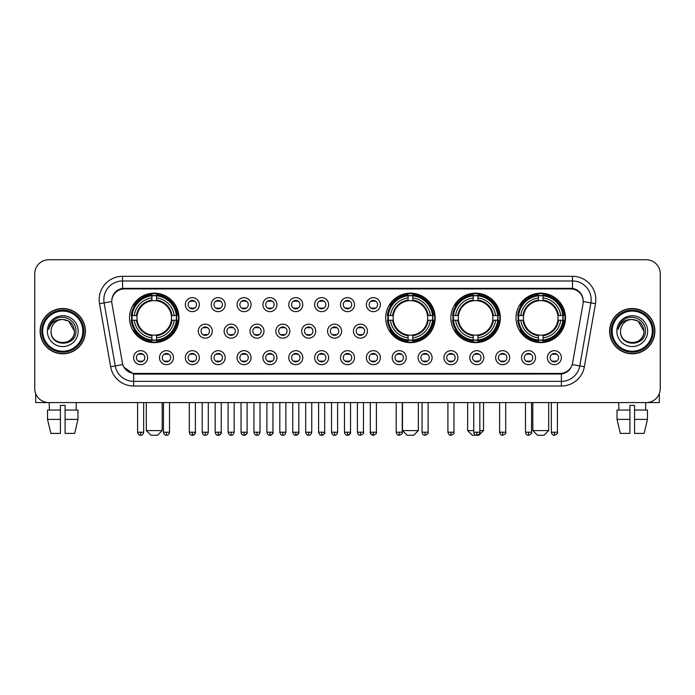 <?xml version="1.0" encoding="UTF-8"?>
<svg xmlns="http://www.w3.org/2000/svg" width="695" height="695" viewBox="0 0 695 695"><rect width="100%" height="100%" fill="white"/><g stroke="black" fill="none" stroke-linecap="round" stroke-linejoin="round"><path stroke-width="1.04" d="M385.682 317.902A24.742 24.742 0 0 0 410.424 342.644A24.742 24.742 0 0 0 435.166 317.902A24.742 24.742 0 0 0 410.424 293.168A24.742 24.742 0 0 0 385.682 317.902M450.847 317.902A24.742 24.742 0 0 0 475.589 342.644A24.742 24.742 0 0 0 500.33 317.902A24.742 24.742 0 0 0 475.589 293.168A24.742 24.742 0 0 0 450.847 317.902M516.011 317.902A24.742 24.742 0 0 0 540.753 342.644A24.742 24.742 0 0 0 565.495 317.902A24.742 24.742 0 0 0 540.753 293.168A24.742 24.742 0 0 0 516.011 317.902M129.505 317.902A24.742 24.742 0 0 0 154.247 342.644A24.742 24.742 0 0 0 178.989 317.902A24.742 24.742 0 0 0 154.247 293.168A24.742 24.742 0 0 0 129.505 317.902M173.481 357.673A7.002 7.002 0 0 1 166.479 364.675A7.002 7.002 0 0 1 159.476 357.673A7.002 7.002 0 0 1 166.479 350.671A7.002 7.002 0 0 1 173.481 357.673M162.274 357.673A4.205 4.205 0 0 0 166.479 361.878A4.205 4.205 0 0 0 170.683 357.673A4.205 4.205 0 0 0 166.479 353.477A4.205 4.205 0 0 0 162.274 357.673M199.343 357.673A7.002 7.002 0 0 1 192.341 364.675A7.002 7.002 0 0 1 185.339 357.673A7.002 7.002 0 0 1 192.341 350.671A7.002 7.002 0 0 1 199.343 357.673M188.137 357.673A4.205 4.205 0 0 0 192.341 361.878A4.205 4.205 0 0 0 196.537 357.673A4.205 4.205 0 0 0 192.341 353.477A4.205 4.205 0 0 0 188.137 357.673M225.197 357.673A7.002 7.002 0 0 1 218.195 364.675A7.002 7.002 0 0 1 211.193 357.673A7.002 7.002 0 0 1 218.195 350.671A7.002 7.002 0 0 1 225.197 357.673M213.999 357.673A4.205 4.205 0 0 0 218.195 361.878A4.205 4.205 0 0 0 222.4 357.673A4.205 4.205 0 0 0 218.195 353.477A4.205 4.205 0 0 0 213.999 357.673M251.06 357.673A7.002 7.002 0 0 1 244.058 364.675A7.002 7.002 0 0 1 237.056 357.673A7.002 7.002 0 0 1 244.058 350.671A7.002 7.002 0 0 1 251.06 357.673M239.862 357.673A4.205 4.205 0 0 0 244.058 361.878A4.205 4.205 0 0 0 248.263 357.673A4.205 4.205 0 0 0 244.058 353.477A4.205 4.205 0 0 0 239.862 357.673M276.923 357.673A7.002 7.002 0 0 1 269.921 364.675A7.002 7.002 0 0 1 262.918 357.673A7.002 7.002 0 0 1 269.921 350.671A7.002 7.002 0 0 1 276.923 357.673M265.716 357.673A4.205 4.205 0 0 0 269.921 361.878A4.205 4.205 0 0 0 274.117 357.673A4.205 4.205 0 0 0 269.921 353.477A4.205 4.205 0 0 0 265.716 357.673M302.785 357.673A7.002 7.002 0 0 1 295.783 364.675A7.002 7.002 0 0 1 288.781 357.673A7.002 7.002 0 0 1 295.783 350.671A7.002 7.002 0 0 1 302.785 357.673M291.579 357.673A4.205 4.205 0 0 0 295.783 361.878A4.205 4.205 0 0 0 299.979 357.673A4.205 4.205 0 0 0 295.783 353.477A4.205 4.205 0 0 0 291.579 357.673M328.639 357.673A7.002 7.002 0 0 1 321.637 364.675A7.002 7.002 0 0 1 314.635 357.673A7.002 7.002 0 0 1 321.637 350.671A7.002 7.002 0 0 1 328.639 357.673M317.441 357.673A4.205 4.205 0 0 0 321.637 361.878A4.205 4.205 0 0 0 325.842 357.673A4.205 4.205 0 0 0 321.637 353.477A4.205 4.205 0 0 0 317.441 357.673M354.502 357.673A7.002 7.002 0 0 1 347.5 364.675A7.002 7.002 0 0 1 340.498 357.673A7.002 7.002 0 0 1 347.5 350.671A7.002 7.002 0 0 1 354.502 357.673M343.295 357.673A4.205 4.205 0 0 0 347.5 361.878A4.205 4.205 0 0 0 351.705 357.673A4.205 4.205 0 0 0 347.5 353.477A4.205 4.205 0 0 0 343.295 357.673M380.365 357.673A7.002 7.002 0 0 1 373.363 364.675A7.002 7.002 0 0 1 366.361 357.673A7.002 7.002 0 0 1 373.363 350.671A7.002 7.002 0 0 1 380.365 357.673M369.158 357.673A4.205 4.205 0 0 0 373.363 361.878A4.205 4.205 0 0 0 377.559 357.673A4.205 4.205 0 0 0 373.363 353.477A4.205 4.205 0 0 0 369.158 357.673M406.219 357.673A7.002 7.002 0 0 1 399.217 364.675A7.002 7.002 0 0 1 392.215 357.673A7.002 7.002 0 0 1 399.217 350.671A7.002 7.002 0 0 1 406.219 357.673M395.021 357.673A4.205 4.205 0 0 0 399.217 361.878A4.205 4.205 0 0 0 403.421 357.673A4.205 4.205 0 0 0 399.217 353.477A4.205 4.205 0 0 0 395.021 357.673M432.082 357.673A7.002 7.002 0 0 1 425.079 364.675A7.002 7.002 0 0 1 418.077 357.673A7.002 7.002 0 0 1 425.079 350.671A7.002 7.002 0 0 1 432.082 357.673M420.883 357.673A4.205 4.205 0 0 0 425.079 361.878A4.205 4.205 0 0 0 429.284 357.673A4.205 4.205 0 0 0 425.079 353.477A4.205 4.205 0 0 0 420.883 357.673M457.944 357.673A7.002 7.002 0 0 1 450.942 364.675A7.002 7.002 0 0 1 443.94 357.673A7.002 7.002 0 0 1 450.942 350.671A7.002 7.002 0 0 1 457.944 357.673M446.737 357.673A4.205 4.205 0 0 0 450.942 361.878A4.205 4.205 0 0 0 455.138 357.673A4.205 4.205 0 0 0 450.942 353.477A4.205 4.205 0 0 0 446.737 357.673M483.807 357.673A7.002 7.002 0 0 1 476.805 364.675A7.002 7.002 0 0 1 469.803 357.673A7.002 7.002 0 0 1 476.805 350.671A7.002 7.002 0 0 1 483.807 357.673M472.6 357.673A4.205 4.205 0 0 0 476.805 361.878A4.205 4.205 0 0 0 481.001 357.673A4.205 4.205 0 0 0 476.805 353.477A4.205 4.205 0 0 0 472.6 357.673M509.661 357.673A7.002 7.002 0 0 1 502.659 364.675A7.002 7.002 0 0 1 495.657 357.673A7.002 7.002 0 0 1 502.659 350.671A7.002 7.002 0 0 1 509.661 357.673M498.463 357.673A4.205 4.205 0 0 0 502.659 361.878A4.205 4.205 0 0 0 506.864 357.673A4.205 4.205 0 0 0 502.659 353.477A4.205 4.205 0 0 0 498.463 357.673M535.524 357.673A7.002 7.002 0 0 1 528.521 364.675A7.002 7.002 0 0 1 521.519 357.673A7.002 7.002 0 0 1 528.521 350.671A7.002 7.002 0 0 1 535.524 357.673M524.317 357.673A4.205 4.205 0 0 0 528.521 361.878A4.205 4.205 0 0 0 532.726 357.673A4.205 4.205 0 0 0 528.521 353.477A4.205 4.205 0 0 0 524.317 357.673M561.386 357.673A7.002 7.002 0 0 1 554.384 364.675A7.002 7.002 0 0 1 547.382 357.673A7.002 7.002 0 0 1 554.384 350.671A7.002 7.002 0 0 1 561.386 357.673M550.179 357.673A4.205 4.205 0 0 0 554.384 361.878A4.205 4.205 0 0 0 558.58 357.673A4.205 4.205 0 0 0 554.384 353.477A4.205 4.205 0 0 0 550.179 357.673M147.618 357.673A7.002 7.002 0 0 1 140.616 364.675A7.002 7.002 0 0 1 133.614 357.673A7.002 7.002 0 0 1 140.616 350.671A7.002 7.002 0 0 1 147.618 357.673M136.42 357.673A4.205 4.205 0 0 0 140.616 361.878A4.205 4.205 0 0 0 144.821 357.673A4.205 4.205 0 0 0 140.616 353.477A4.205 4.205 0 0 0 136.42 357.673M212.27 331.159A7.002 7.002 0 0 1 205.268 338.161A7.002 7.002 0 0 1 198.266 331.159A7.002 7.002 0 0 1 205.268 324.157A7.002 7.002 0 0 1 212.27 331.159M201.064 331.159A4.205 4.205 0 0 0 205.268 335.364A4.205 4.205 0 0 0 209.473 331.159A4.205 4.205 0 0 0 205.268 326.963A4.205 4.205 0 0 0 201.064 331.159M238.133 331.159A7.002 7.002 0 0 1 231.131 338.161A7.002 7.002 0 0 1 224.129 331.159A7.002 7.002 0 0 1 231.131 324.157A7.002 7.002 0 0 1 238.133 331.159M226.926 331.159A4.205 4.205 0 0 0 231.131 335.364A4.205 4.205 0 0 0 235.327 331.159A4.205 4.205 0 0 0 231.131 326.963A4.205 4.205 0 0 0 226.926 331.159M263.987 331.159A7.002 7.002 0 0 1 256.985 338.161A7.002 7.002 0 0 1 249.992 331.159A7.002 7.002 0 0 1 256.985 324.157A7.002 7.002 0 0 1 263.987 331.159M252.789 331.159A4.205 4.205 0 0 0 256.985 335.364A4.205 4.205 0 0 0 261.19 331.159A4.205 4.205 0 0 0 256.985 326.963A4.205 4.205 0 0 0 252.789 331.159M289.85 331.159A7.002 7.002 0 0 1 282.848 338.161A7.002 7.002 0 0 1 275.846 331.159A7.002 7.002 0 0 1 282.848 324.157A7.002 7.002 0 0 1 289.85 331.159M278.652 331.159A4.205 4.205 0 0 0 282.848 335.364A4.205 4.205 0 0 0 287.052 331.159A4.205 4.205 0 0 0 282.848 326.963A4.205 4.205 0 0 0 278.652 331.159M315.712 331.159A7.002 7.002 0 0 1 308.71 338.161A7.002 7.002 0 0 1 301.708 331.159A7.002 7.002 0 0 1 308.71 324.157A7.002 7.002 0 0 1 315.712 331.159M304.506 331.159A4.205 4.205 0 0 0 308.71 335.364A4.205 4.205 0 0 0 312.915 331.159A4.205 4.205 0 0 0 308.71 326.963A4.205 4.205 0 0 0 304.506 331.159M341.575 331.159A7.002 7.002 0 0 1 334.573 338.161A7.002 7.002 0 0 1 327.571 331.159A7.002 7.002 0 0 1 334.573 324.157A7.002 7.002 0 0 1 341.575 331.159M330.368 331.159A4.205 4.205 0 0 0 334.573 335.364A4.205 4.205 0 0 0 338.769 331.159A4.205 4.205 0 0 0 334.573 326.963A4.205 4.205 0 0 0 330.368 331.159M367.429 331.159A7.002 7.002 0 0 1 360.427 338.161A7.002 7.002 0 0 1 353.425 331.159A7.002 7.002 0 0 1 360.427 324.157A7.002 7.002 0 0 1 367.429 331.159M356.231 331.159A4.205 4.205 0 0 0 360.427 335.364A4.205 4.205 0 0 0 364.632 331.159A4.205 4.205 0 0 0 360.427 326.963A4.205 4.205 0 0 0 356.231 331.159M199.343 304.645A7.002 7.002 0 0 1 192.341 311.647A7.002 7.002 0 0 1 185.339 304.645A7.002 7.002 0 0 1 192.341 297.642A7.002 7.002 0 0 1 199.343 304.645M188.137 304.645A4.205 4.205 0 0 0 192.341 308.849A4.205 4.205 0 0 0 196.537 304.645A4.205 4.205 0 0 0 192.341 300.448A4.205 4.205 0 0 0 188.137 304.645M225.197 304.645A7.002 7.002 0 0 1 218.195 311.647A7.002 7.002 0 0 1 211.193 304.645A7.002 7.002 0 0 1 218.195 297.642A7.002 7.002 0 0 1 225.197 304.645M213.999 304.645A4.205 4.205 0 0 0 218.195 308.849A4.205 4.205 0 0 0 222.4 304.645A4.205 4.205 0 0 0 218.195 300.448A4.205 4.205 0 0 0 213.999 304.645M251.06 304.645A7.002 7.002 0 0 1 244.058 311.647A7.002 7.002 0 0 1 237.056 304.645A7.002 7.002 0 0 1 244.058 297.642A7.002 7.002 0 0 1 251.06 304.645M239.862 304.645A4.205 4.205 0 0 0 244.058 308.849A4.205 4.205 0 0 0 248.263 304.645A4.205 4.205 0 0 0 244.058 300.448A4.205 4.205 0 0 0 239.862 304.645M276.923 304.645A7.002 7.002 0 0 1 269.921 311.647A7.002 7.002 0 0 1 262.918 304.645A7.002 7.002 0 0 1 269.921 297.642A7.002 7.002 0 0 1 276.923 304.645M265.716 304.645A4.205 4.205 0 0 0 269.921 308.849A4.205 4.205 0 0 0 274.117 304.645A4.205 4.205 0 0 0 269.921 300.448A4.205 4.205 0 0 0 265.716 304.645M302.785 304.645A7.002 7.002 0 0 1 295.783 311.647A7.002 7.002 0 0 1 288.781 304.645A7.002 7.002 0 0 1 295.783 297.642A7.002 7.002 0 0 1 302.785 304.645M291.579 304.645A4.205 4.205 0 0 0 295.783 308.849A4.205 4.205 0 0 0 299.979 304.645A4.205 4.205 0 0 0 295.783 300.448A4.205 4.205 0 0 0 291.579 304.645M328.639 304.645A7.002 7.002 0 0 1 321.637 311.647A7.002 7.002 0 0 1 314.635 304.645A7.002 7.002 0 0 1 321.637 297.642A7.002 7.002 0 0 1 328.639 304.645M317.441 304.645A4.205 4.205 0 0 0 321.637 308.849A4.205 4.205 0 0 0 325.842 304.645A4.205 4.205 0 0 0 321.637 300.448A4.205 4.205 0 0 0 317.441 304.645M354.502 304.645A7.002 7.002 0 0 1 347.5 311.647A7.002 7.002 0 0 1 340.498 304.645A7.002 7.002 0 0 1 347.5 297.642A7.002 7.002 0 0 1 354.502 304.645M343.295 304.645A4.205 4.205 0 0 0 347.5 308.849A4.205 4.205 0 0 0 351.705 304.645A4.205 4.205 0 0 0 347.5 300.448A4.205 4.205 0 0 0 343.295 304.645M380.365 304.645A7.002 7.002 0 0 1 373.363 311.647A7.002 7.002 0 0 1 366.361 304.645A7.002 7.002 0 0 1 373.363 297.642A7.002 7.002 0 0 1 380.365 304.645M369.158 304.645A4.205 4.205 0 0 0 373.363 308.849A4.205 4.205 0 0 0 377.559 304.645A4.205 4.205 0 0 0 373.363 300.448A4.205 4.205 0 0 0 369.158 304.645M111.965 303.706A12.606 12.606 0 0 1 124.37 288.92L570.63 288.92A12.606 12.606 0 0 1 583.036 303.706L572.584 362.99A12.606 12.606 0 0 1 560.17 373.406L134.83 373.406A12.606 12.606 0 0 1 122.416 362.99L111.965 303.706M131.729 320.239A22.64 22.64 0 0 1 131.729 315.573M518.235 320.239A22.64 22.64 0 0 1 518.235 315.573M453.07 320.239A22.64 22.64 0 0 1 453.07 315.573M387.906 320.239A22.64 22.64 0 0 1 387.906 315.573M40.119 331.159A22.64 22.64 0 0 0 62.758 353.798A22.64 22.64 0 0 0 85.398 331.159A22.64 22.64 0 0 0 62.758 308.519A22.64 22.64 0 0 0 40.119 331.159M609.602 331.159A22.64 22.64 0 0 0 632.241 353.798A22.64 22.64 0 0 0 654.881 331.159A22.64 22.64 0 0 0 632.241 308.519A22.64 22.64 0 0 0 609.602 331.159M111.826 299.658L111.791 301.543L111.826 299.658C112.799 293.446 116.36 289.685 122.502 288.356L572.498 288.356C578.631 289.676 582.193 293.438 583.174 299.658L583.209 301.543M122.502 276.315L572.498 276.315A23.343 23.343 0 0 1 595.476 303.706L584.365 366.725A23.343 23.343 0 0 1 561.378 386.012L133.622 386.012A23.343 23.343 0 0 1 110.635 366.725L99.524 303.706A23.343 23.343 0 0 1 122.502 276.315L122.502 280.98L572.498 280.98A18.669 18.669 0 0 1 590.88 302.898L579.769 365.909A18.669 18.669 0 0 1 561.378 381.346L133.622 381.346A18.669 18.669 0 0 1 115.231 365.909L104.12 302.898A18.669 18.669 0 0 1 122.502 280.98L122.607 288.338M115.188 292.187L118.541 289.65M118.654 289.589L121.912 288.46M561.378 386.012L561.378 374.023C566.929 373.102 570.517 369.948 572.15 364.571C570.526 369.948 566.938 373.093 561.378 374.023L135.073 374.11L133.622 374.023L123.788 367.108M581.967 295.332L583.174 299.658M660.25 273.743A14.004 14.004 0 0 0 646.246 259.748L48.754 259.748A14.004 14.004 0 0 0 34.75 273.743L34.75 388.575A14.004 14.004 0 0 0 48.754 402.579L646.246 402.579A14.004 14.004 0 0 0 660.25 388.575L660.25 273.743L660.25 388.575M572.202 364.58L579.769 365.909L590.88 302.898L595.476 303.706M34.75 273.743L34.75 388.575M646.246 259.748L48.754 259.748M48.754 402.579L646.246 402.579M35.68 393.605L35.68 402.579L89.829 402.579M47.529 410.05L47.529 419.389L50.848 433.393L47.529 419.389L47.529 410.05L60.422 410.05L60.422 405.385L65.095 405.385L65.095 410.05L77.988 410.05L77.988 419.389L74.669 433.393L77.988 419.389L65.095 419.389L65.095 410.05L65.095 433.393L74.669 433.393M76.294 402.579L76.094 410.05M60.422 410.05L60.422 433.393L50.848 433.393M47.529 419.389L60.422 419.389M49.223 402.579L49.423 410.05M82.827 331.159A20.068 20.068 0 0 0 62.758 311.091A20.068 20.068 0 0 0 42.682 331.159A20.068 20.068 0 0 0 62.758 351.236A20.068 20.068 0 0 0 82.827 331.159M83.765 331.159A21.006 21.006 0 0 0 62.758 310.152A21.006 21.006 0 0 0 41.752 331.159A21.006 21.006 0 0 0 62.758 352.165A21.006 21.006 0 0 0 83.765 331.159M85.164 331.159A22.405 22.405 0 0 0 62.758 308.754A22.405 22.405 0 0 0 40.353 331.159A22.405 22.405 0 0 0 62.758 353.573A22.405 22.405 0 0 0 85.164 331.159M74.426 331.159C73.731 324.07 69.848 320.187 62.758 319.491L68.596 321.055L74.426 331.159L68.596 321.055L62.758 319.491L68.596 321.055L74.426 331.159L68.596 321.055L62.758 319.491L68.596 321.055L74.426 331.159C75.138 346.214 50.37 346.214 51.091 331.159C50.049 347.361 76.45 346.996 75.903 331.159C76.771 320.048 62.202 312.985 53.81 320.143C50.883 322.584 49.171 325.694 48.667 329.465C50.865 322.515 55.565 319.187 62.758 319.491L68.596 321.055L74.426 331.159C75.138 346.214 50.37 346.214 51.091 331.159C50.37 346.214 75.138 346.214 74.426 331.159C75.138 346.214 50.37 346.214 51.091 331.159C50.37 346.214 75.138 346.214 74.426 331.159C75.138 346.214 50.37 346.214 51.091 331.159C50.37 346.214 75.138 346.214 74.426 331.159C75.138 346.214 50.37 346.214 51.091 331.159C50.37 346.214 75.138 346.214 74.426 331.159C75.138 346.214 50.37 346.214 51.091 331.159C50.37 346.214 75.138 346.214 74.426 331.159C75.138 346.214 50.37 346.214 51.091 331.159C50.37 346.214 75.138 346.214 74.426 331.159C75.138 346.214 50.37 346.214 51.091 331.159A11.667 11.667 0 0 1 62.758 319.491L68.596 321.055L74.426 331.159C74.895 340.22 63.245 346.24 56.139 340.776M47.356 331.159A15.403 15.403 0 0 0 62.758 346.57A15.403 15.403 0 0 0 78.161 331.159A15.403 15.403 0 0 0 62.758 315.756A15.403 15.403 0 0 0 47.356 331.159M53.802 320.143L50.361 324.235M50.153 324.635L50.457 324.07L50.153 324.635M157.513 435.252L150.98 435.252L146.315 430.587L162.187 430.587L157.513 435.252M156.584 340.003L156.584 340.941A23.152 23.152 0 0 0 177.286 320.239L176.348 320.239A22.223 22.223 0 0 1 156.584 340.003L156.584 337.839A20.068 20.068 0 0 0 174.184 320.239L171.361 320.239A17.271 17.271 0 0 0 156.584 300.796L156.584 295.809A22.223 22.223 0 0 1 176.348 315.573L177.286 315.573A23.152 23.152 0 0 0 156.584 294.871L156.584 295.809M132.154 320.239L131.216 320.239A23.152 23.152 0 0 0 151.918 340.941L151.918 340.003A22.223 22.223 0 0 1 132.154 320.239L134.309 320.239A20.068 20.068 0 0 0 151.918 337.839L151.918 335.016A17.271 17.271 0 0 0 171.361 320.239L172.047 320.239A17.957 17.957 0 0 1 156.584 335.711L156.584 337.839M151.918 295.809L151.918 294.871A23.152 23.152 0 0 0 131.216 315.573L132.154 315.573A22.223 22.223 0 0 1 151.918 295.809L151.918 297.973A20.068 20.068 0 0 0 134.309 315.573L137.132 315.573A17.271 17.271 0 0 0 151.918 335.016L151.918 335.711A17.957 17.957 0 0 1 136.446 320.239L134.309 320.239M132.198 320.239A22.171 22.171 0 0 1 132.198 315.573M156.584 295.853A22.171 22.171 0 0 0 151.918 295.853M176.295 315.573A22.171 22.171 0 0 1 176.295 320.239M176.348 315.573L174.184 315.573A20.068 20.068 0 0 0 156.584 297.973M174.184 320.239L176.348 320.239M151.918 337.839L151.918 340.003M171.361 315.573L174.184 315.573M171.361 320.239A17.271 17.271 0 0 1 156.584 335.016L156.584 335.711M151.918 335.016A17.271 17.271 0 0 1 137.132 320.239L136.446 320.239M156.584 339.951A22.171 22.171 0 0 1 151.918 339.951M134.309 315.573L132.154 315.573M151.918 300.761L151.918 297.973M156.584 300.796A17.271 17.271 0 0 0 137.132 315.573L136.446 315.573A17.957 17.957 0 0 1 151.918 300.101M156.584 300.761L156.584 300.101A17.957 17.957 0 0 1 172.047 315.573M134.83 305.305L133.501 305.305A24.273 24.273 0 0 1 178.519 317.902A24.273 24.273 0 0 1 133.501 330.507L134.83 330.507M413.69 435.252L407.157 435.252L402.492 430.587L418.355 430.587L413.69 435.252M412.761 340.003L412.761 340.941A23.152 23.152 0 0 0 433.454 320.239L432.516 320.239A22.223 22.223 0 0 1 412.761 340.003L412.761 337.839A20.068 20.068 0 0 0 430.361 320.239L427.538 320.239A17.271 17.271 0 0 0 412.761 300.796L412.761 295.809A22.223 22.223 0 0 1 432.516 315.573L433.454 315.573A23.152 23.152 0 0 0 412.761 294.871L412.761 295.809M388.331 320.239L387.384 320.239A23.152 23.152 0 0 0 408.087 340.941L408.087 340.003A22.223 22.223 0 0 1 388.331 320.239L390.486 320.239A20.068 20.068 0 0 0 408.087 337.839L408.087 335.016A17.271 17.271 0 0 0 427.538 320.239L428.224 320.239A17.957 17.957 0 0 1 412.761 335.711L412.761 337.839M408.087 295.809L408.087 294.871A23.152 23.152 0 0 0 387.384 315.573L388.331 315.573A22.223 22.223 0 0 1 408.087 295.809L408.087 297.973A20.068 20.068 0 0 0 390.486 315.573L393.309 315.573A17.271 17.271 0 0 0 408.087 335.016L408.087 335.711A17.957 17.957 0 0 1 392.623 320.239L390.486 320.239M388.375 320.239A22.171 22.171 0 0 1 388.375 315.573M412.761 295.853A22.171 22.171 0 0 0 408.087 295.853M432.472 315.573A22.171 22.171 0 0 1 432.472 320.239M432.516 315.573L430.361 315.573A20.068 20.068 0 0 0 412.761 297.973M430.361 320.239L432.516 320.239M408.087 337.839L408.087 340.003M427.538 315.573L430.361 315.573M427.538 320.239A17.271 17.271 0 0 1 412.761 335.016L412.761 335.711M408.087 335.016A17.271 17.271 0 0 1 393.309 320.239L392.623 320.239M412.761 339.951A22.171 22.171 0 0 1 408.087 339.951M390.486 315.573L388.331 315.573M408.087 300.761L408.087 297.973M412.761 300.796A17.271 17.271 0 0 0 393.309 315.573L392.623 315.573A17.957 17.957 0 0 1 408.087 300.101M412.761 300.761L412.761 300.101A17.957 17.957 0 0 1 428.224 315.573M390.998 305.305L389.678 305.305A24.273 24.273 0 0 1 434.696 317.902A24.273 24.273 0 0 1 389.678 330.507L390.998 330.507M479.837 430.587L483.52 430.587L478.855 435.252L472.322 435.252L467.648 430.587L473.764 430.587M477.925 340.003L477.925 340.941A23.152 23.152 0 0 0 498.619 320.239L497.681 320.239A22.223 22.223 0 0 1 477.925 340.003L477.925 337.839A20.068 20.068 0 0 0 495.526 320.239L492.703 320.239A17.271 17.271 0 0 0 477.925 300.796L477.925 295.809A22.223 22.223 0 0 1 497.681 315.573L498.619 315.573A23.152 23.152 0 0 0 477.925 294.871L477.925 295.809M453.488 320.239L452.549 320.239A23.152 23.152 0 0 0 473.252 340.941L473.252 340.003A22.223 22.223 0 0 1 453.488 320.239L455.651 320.239A20.068 20.068 0 0 0 473.252 337.839L473.252 335.016A17.271 17.271 0 0 0 492.703 320.239L493.389 320.239A17.957 17.957 0 0 1 477.925 335.711L477.925 337.839M473.252 295.809L473.252 294.871A23.152 23.152 0 0 0 452.549 315.573L453.488 315.573A22.223 22.223 0 0 1 473.252 295.809L473.252 297.973A20.068 20.068 0 0 0 455.651 315.573L458.474 315.573A17.271 17.271 0 0 0 473.252 335.016L473.252 335.711A17.957 17.957 0 0 1 457.788 320.239L455.651 320.239M453.54 320.239A22.171 22.171 0 0 1 453.54 315.573M477.925 295.853A22.171 22.171 0 0 0 473.252 295.853M497.637 315.573A22.171 22.171 0 0 1 497.637 320.239M497.681 315.573L495.526 315.573A20.068 20.068 0 0 0 477.925 297.973M495.526 320.239L497.681 320.239M473.252 337.839L473.252 340.003M492.703 315.573L495.526 315.573M492.703 320.239A17.271 17.271 0 0 1 477.925 335.016L477.925 335.711M473.252 335.016A17.271 17.271 0 0 1 458.474 320.239L457.788 320.239M477.925 339.951A22.171 22.171 0 0 1 473.252 339.951M455.651 315.573L453.488 315.573M473.252 300.761L473.252 297.973M477.925 300.796A17.271 17.271 0 0 0 458.474 315.573L457.788 315.573A17.957 17.957 0 0 1 473.252 300.101M477.925 300.761L477.925 300.101A17.957 17.957 0 0 1 493.389 315.573M456.163 305.305L454.843 305.305A24.273 24.273 0 0 1 499.861 317.902A24.273 24.273 0 0 1 454.843 330.507L456.163 330.507M544.02 435.252L537.487 435.252L532.813 430.587L548.685 430.587L544.02 435.252M543.082 340.003L543.082 340.941A23.152 23.152 0 0 0 563.784 320.239L562.846 320.239A22.223 22.223 0 0 1 543.082 340.003L543.082 337.839A20.068 20.068 0 0 0 560.691 320.239L557.868 320.239A17.271 17.271 0 0 0 543.082 300.796L543.082 295.809A22.223 22.223 0 0 1 562.846 315.573L563.784 315.573A23.152 23.152 0 0 0 543.082 294.871L543.082 295.809M518.652 320.239L517.714 320.239A23.152 23.152 0 0 0 538.417 340.941L538.417 340.003A22.223 22.223 0 0 1 518.652 320.239L520.816 320.239A20.068 20.068 0 0 0 538.417 337.839L538.417 335.016A17.271 17.271 0 0 0 557.868 320.239L558.554 320.239A17.957 17.957 0 0 1 543.082 335.711L543.082 337.839M538.417 295.809L538.417 294.871A23.152 23.152 0 0 0 517.714 315.573L518.652 315.573A22.223 22.223 0 0 1 538.417 295.809L538.417 297.973A20.068 20.068 0 0 0 520.816 315.573L523.639 315.573A17.271 17.271 0 0 0 538.417 335.016L538.417 335.711A17.957 17.957 0 0 1 522.953 320.239L520.816 320.239M518.705 320.239A22.171 22.171 0 0 1 518.705 315.573M543.082 295.853A22.171 22.171 0 0 0 538.417 295.853M562.802 315.573A22.171 22.171 0 0 1 562.802 320.239M562.846 315.573L560.691 315.573A20.068 20.068 0 0 0 543.082 297.973M560.691 320.239L562.846 320.239M538.417 337.839L538.417 340.003M557.868 315.573L560.691 315.573M557.868 320.239A17.271 17.271 0 0 1 543.082 335.016L543.082 335.711M538.417 335.016A17.271 17.271 0 0 1 523.639 320.239L522.953 320.239M543.082 339.951A22.171 22.171 0 0 1 538.417 339.951M520.816 315.573L518.652 315.573M538.417 300.761L538.417 297.973M543.082 300.796A17.271 17.271 0 0 0 523.639 315.573L522.953 315.573A17.957 17.957 0 0 1 538.417 300.101M543.082 300.761L543.082 300.101A17.957 17.957 0 0 1 558.554 315.573M521.328 305.305L520.008 305.305A24.273 24.273 0 0 1 565.026 317.902A24.273 24.273 0 0 1 520.008 330.507L521.328 330.507M190.943 308.606L190.943 307.946A3.579 3.579 0 0 0 193.74 307.946L193.74 308.606M193.74 300.692L193.74 301.352A3.579 3.579 0 0 0 190.943 301.352L190.943 300.692M216.797 308.606L216.797 307.946A3.579 3.579 0 0 0 219.603 307.946L219.603 308.606M219.603 300.692L219.603 301.352A3.579 3.579 0 0 0 216.797 301.352L216.797 300.692M242.659 308.606L242.659 307.946A3.579 3.579 0 0 0 245.457 307.946L245.457 308.606M245.457 300.692L245.457 301.352A3.579 3.579 0 0 0 242.659 301.352L242.659 300.692M268.522 308.606L268.522 307.946A3.579 3.579 0 0 0 271.319 307.946L271.319 308.606M271.319 300.692L271.319 301.352A3.579 3.579 0 0 0 268.522 301.352L268.522 300.692M294.376 308.606L294.376 307.946A3.579 3.579 0 0 0 297.182 307.946L297.182 308.606M297.182 300.692L297.182 301.352A3.579 3.579 0 0 0 294.376 301.352L294.376 300.692M320.239 308.606L320.239 307.946A3.579 3.579 0 0 0 323.036 307.946L323.036 308.606M323.036 300.692L323.036 301.352A3.579 3.579 0 0 0 320.239 301.352L320.239 300.692M346.101 308.606L346.101 307.946A3.579 3.579 0 0 0 348.899 307.946L348.899 308.606M348.899 300.692L348.899 301.352A3.579 3.579 0 0 0 346.101 301.352L346.101 300.692M371.964 308.606L371.964 307.946A3.579 3.579 0 0 0 374.761 307.946L374.761 308.606M374.761 300.692L374.761 301.352A3.579 3.579 0 0 0 371.964 301.352L371.964 300.692M203.87 335.12L203.87 334.46A3.579 3.579 0 0 0 206.667 334.46L206.667 335.12M206.667 327.197L206.667 327.866A3.579 3.579 0 0 0 203.87 327.866L203.87 327.197M229.732 335.12L229.732 334.46A3.579 3.579 0 0 0 232.53 334.46L232.53 335.12M232.53 327.197L232.53 327.866A3.579 3.579 0 0 0 229.732 327.866L229.732 327.197M255.586 335.12L255.586 334.46A3.579 3.579 0 0 0 258.392 334.46L258.392 335.12M258.392 327.197L258.392 327.866A3.579 3.579 0 0 0 255.586 327.866L255.586 327.197M281.449 335.12L281.449 334.46A3.579 3.579 0 0 0 284.246 334.46L284.246 335.12M284.246 327.197L284.246 327.866A3.579 3.579 0 0 0 281.449 327.866L281.449 327.197M307.312 335.12L307.312 334.46A3.579 3.579 0 0 0 310.109 334.46L310.109 335.12M310.109 327.197L310.109 327.866A3.579 3.579 0 0 0 307.312 327.866L307.312 327.197M333.166 335.12L333.166 334.46A3.579 3.579 0 0 0 335.972 334.46L335.972 335.12M335.972 327.197L335.972 327.866A3.579 3.579 0 0 0 333.166 327.866L333.166 327.197M359.028 335.12L359.028 334.46A3.579 3.579 0 0 0 361.834 334.46L361.834 335.12M361.834 327.197L361.834 327.866A3.579 3.579 0 0 0 359.028 327.866L359.028 327.197M139.217 361.635L139.217 360.974A3.579 3.579 0 0 0 142.015 360.974L142.015 361.635M142.015 353.712L142.015 354.381A3.579 3.579 0 0 0 139.217 354.381L139.217 353.712M659.32 393.605L659.32 402.579L605.171 402.579M617.012 410.05L617.012 419.389L620.331 433.393L617.012 419.389L617.012 410.05L629.905 410.05L629.905 405.385L634.578 405.385L634.578 410.05L647.471 410.05L647.471 419.389L644.152 433.393L647.471 419.389L634.578 419.389L634.578 410.05M645.777 402.579L645.577 410.05M629.905 410.05L629.905 433.393L620.331 433.393M617.012 419.389L629.905 419.389M644.152 433.393L634.578 433.393L634.578 419.389M618.706 402.579L618.906 410.05M652.318 331.159A20.068 20.068 0 0 0 632.241 311.091A20.068 20.068 0 0 0 612.173 331.159A20.068 20.068 0 0 0 632.241 351.236A20.068 20.068 0 0 0 652.318 331.159M653.248 331.159A21.006 21.006 0 0 0 632.241 310.152A21.006 21.006 0 0 0 611.235 331.159A21.006 21.006 0 0 0 632.241 352.165A21.006 21.006 0 0 0 653.248 331.159M654.647 331.159A22.405 22.405 0 0 0 632.241 308.754A22.405 22.405 0 0 0 609.836 331.159A22.405 22.405 0 0 0 632.241 353.573A22.405 22.405 0 0 0 654.647 331.159M620.574 331.159A11.667 11.667 0 0 1 632.241 319.491L638.08 321.055L643.909 331.159L638.08 321.055L632.241 319.491L638.08 321.055L643.909 331.159L638.08 321.055L632.241 319.491L638.08 321.055L643.909 331.159L638.08 321.055L632.241 319.491L638.08 321.055L643.909 331.159C644.63 346.214 619.862 346.214 620.574 331.159C619.532 347.361 645.933 346.996 645.386 331.159C646.254 320.048 631.686 312.985 623.293 320.143C620.366 322.584 618.654 325.694 618.15 329.465C620.348 322.515 625.048 319.187 632.241 319.491L638.08 321.055L643.909 331.159C644.63 346.214 619.862 346.214 620.574 331.159C619.862 346.214 644.63 346.214 643.909 331.159C644.63 346.214 619.862 346.214 620.574 331.159C619.862 346.214 644.63 346.214 643.909 331.159C644.63 346.214 619.862 346.214 620.574 331.159C619.862 346.214 644.63 346.214 643.909 331.159C644.63 346.214 619.862 346.214 620.574 331.159C619.862 346.214 644.63 346.214 643.909 331.159C644.63 346.214 619.862 346.214 620.574 331.159C619.862 346.214 644.63 346.214 643.909 331.159C644.378 340.22 632.728 346.24 625.622 340.776M632.241 319.491C639.331 320.187 643.222 324.07 643.909 331.159M616.839 331.159A15.403 15.403 0 0 0 632.241 346.57A15.403 15.403 0 0 0 647.644 331.159A15.403 15.403 0 0 0 632.241 315.756A15.403 15.403 0 0 0 616.839 331.159M623.293 320.143L619.853 324.235M619.636 324.635L619.949 324.07M165.08 361.635L165.08 360.974A3.579 3.579 0 0 0 167.877 360.974L167.877 361.635M167.877 353.712L167.877 354.381A3.579 3.579 0 0 0 165.08 354.381L165.08 353.712M190.943 361.635L190.943 360.974A3.579 3.579 0 0 0 193.74 360.974L193.74 361.635M193.74 353.712L193.74 354.381A3.579 3.579 0 0 0 190.943 354.381L190.943 353.712M216.797 361.635L216.797 360.974A3.579 3.579 0 0 0 219.603 360.974L219.603 361.635M219.603 353.712L219.603 354.381A3.579 3.579 0 0 0 216.797 354.381L216.797 353.712M242.659 361.635L242.659 360.974A3.579 3.579 0 0 0 245.457 360.974L245.457 361.635M245.457 353.712L245.457 354.381A3.579 3.579 0 0 0 242.659 354.381L242.659 353.712M268.522 361.635L268.522 360.974A3.579 3.579 0 0 0 271.319 360.974L271.319 361.635M271.319 353.712L271.319 354.381A3.579 3.579 0 0 0 268.522 354.381L268.522 353.712M294.376 361.635L294.376 360.974A3.579 3.579 0 0 0 297.182 360.974L297.182 361.635M297.182 353.712L297.182 354.381A3.579 3.579 0 0 0 294.376 354.381L294.376 353.712M320.239 361.635L320.239 360.974A3.579 3.579 0 0 0 323.036 360.974L323.036 361.635M323.036 353.712L323.036 354.381A3.579 3.579 0 0 0 320.239 354.381L320.239 353.712M346.101 361.635L346.101 360.974A3.579 3.579 0 0 0 348.899 360.974L348.899 361.635M348.899 353.712L348.899 354.381A3.579 3.579 0 0 0 346.101 354.381L346.101 353.712M371.964 361.635L371.964 360.974A3.579 3.579 0 0 0 374.761 360.974L374.761 361.635M374.761 353.712L374.761 354.381A3.579 3.579 0 0 0 371.964 354.381L371.964 353.712M397.818 361.635L397.818 360.974A3.579 3.579 0 0 0 400.624 360.974L400.624 361.635M400.624 353.712L400.624 354.381A3.579 3.579 0 0 0 397.818 354.381L397.818 353.712M423.681 361.635L423.681 360.974A3.579 3.579 0 0 0 426.478 360.974L426.478 361.635M426.478 353.712L426.478 354.381A3.579 3.579 0 0 0 423.681 354.381L423.681 353.712M449.543 361.635L449.543 360.974A3.579 3.579 0 0 0 452.341 360.974L452.341 361.635M452.341 353.712L452.341 354.381A3.579 3.579 0 0 0 449.543 354.381L449.543 353.712M475.397 361.635L475.397 360.974A3.579 3.579 0 0 0 478.203 360.974L478.203 361.635M478.203 353.712L478.203 354.381A3.579 3.579 0 0 0 475.397 354.381L475.397 353.712M501.26 361.635L501.26 360.974A3.579 3.579 0 0 0 504.057 360.974L504.057 361.635M504.057 353.712L504.057 354.381A3.579 3.579 0 0 0 501.26 354.381L501.26 353.712M527.123 361.635L527.123 360.974A3.579 3.579 0 0 0 529.92 360.974L529.92 361.635M529.92 353.712L529.92 354.381A3.579 3.579 0 0 0 527.123 354.381L527.123 353.712M552.985 361.635L552.985 360.974A3.579 3.579 0 0 0 555.783 360.974L555.783 361.635M555.783 353.712L555.783 354.381A3.579 3.579 0 0 0 552.985 354.381L552.985 353.712M572.498 276.315L572.498 288.356M99.524 303.706L104.12 302.898A18.669 18.669 0 0 1 103.833 299.658M104.12 302.898L111.773 301.543M133.622 386.012L133.622 374.023M110.635 366.725L122.798 364.58M583.227 301.543L590.88 302.898M579.769 365.909L584.365 366.725M151.918 340.168A22.379 22.379 0 0 0 156.584 340.168M176.504 320.239A22.379 22.379 0 0 0 176.504 315.573M156.584 295.644A22.379 22.379 0 0 0 151.918 295.644M408.087 340.168A22.379 22.379 0 0 0 412.761 340.168M432.681 320.239A22.379 22.379 0 0 0 432.681 315.573M412.761 295.644A22.379 22.379 0 0 0 408.087 295.644M473.252 340.168A22.379 22.379 0 0 0 477.925 340.168M497.846 320.239A22.379 22.379 0 0 0 497.846 315.573M477.925 295.644A22.379 22.379 0 0 0 473.252 295.644M538.417 340.168A22.379 22.379 0 0 0 543.082 340.168M563.011 320.239A22.379 22.379 0 0 0 563.011 315.573M543.082 295.644A22.379 22.379 0 0 0 538.417 295.644M205.268 432.221L202.236 432.221C202.766 434.384 203.774 435.4 205.268 435.252L205.268 432.221L208.3 432.221L208.3 402.579M231.131 432.221L228.099 432.221C228.62 434.384 229.637 435.4 231.131 435.252L231.131 432.221L234.163 432.221L234.163 402.579M256.985 432.221L253.953 432.221C254.483 434.384 255.499 435.4 256.985 435.252L256.985 432.221L260.026 432.221L260.026 402.579M282.848 432.221L279.816 432.221C280.346 434.384 281.353 435.4 282.848 435.252L282.848 432.221L285.88 432.221L285.88 402.579M308.71 432.221L305.678 432.221C306.208 434.384 307.216 435.4 308.71 435.252L308.71 432.221L311.742 432.221L311.742 402.579M334.573 432.221L331.532 432.221C332.062 434.384 333.079 435.4 334.573 435.252L334.573 432.221L337.605 432.221L337.605 402.579M360.427 432.221L357.395 432.221C357.925 434.384 358.933 435.4 360.427 435.252L360.427 432.221L363.468 432.221L363.468 402.579M140.616 432.221L137.584 432.221C138.114 434.384 139.122 435.4 140.616 435.252L140.616 432.221L143.657 432.221L143.657 402.579M166.479 432.221L163.447 432.221C163.977 434.384 164.984 435.4 166.479 435.252L166.479 432.221L169.511 432.221L169.511 402.579M192.341 432.221L189.301 432.221C189.831 434.384 190.847 435.4 192.341 435.252L192.341 432.221L195.373 432.221C195.99 433.193 194.974 434.201 192.341 435.252C193.835 435.4 194.843 434.384 195.373 432.221L195.373 402.579M218.195 432.221L215.163 432.221C215.693 434.384 216.71 435.4 218.195 435.252L218.195 432.221L221.236 432.221C221.853 433.193 220.836 434.201 218.195 435.252C219.69 435.4 220.706 434.384 221.236 432.221L221.236 402.579M244.058 432.221L241.026 432.221C241.556 434.384 242.564 435.4 244.058 435.252L244.058 432.221L247.09 432.221C247.707 433.193 246.699 434.201 244.058 435.252C245.552 435.4 246.56 434.384 247.09 432.221L247.09 402.579M269.921 432.221L266.889 432.221C267.419 434.384 268.426 435.4 269.921 435.252L269.921 432.221L272.953 432.221C273.569 433.193 272.562 434.201 269.921 435.252C271.415 435.4 272.423 434.384 272.953 432.221L272.953 402.579M295.783 432.221L292.743 432.221C293.273 434.384 294.289 435.4 295.783 435.252L295.783 432.221L298.815 432.221C299.432 433.193 298.416 434.201 295.783 435.252C297.269 435.4 298.285 434.384 298.815 432.221L298.815 402.579M321.637 432.221L318.605 432.221C319.135 434.384 320.143 435.4 321.637 435.252L321.637 432.221L324.678 432.221C325.286 433.193 324.278 434.201 321.637 435.252C323.132 435.4 324.148 434.384 324.678 432.221L324.678 402.579M347.5 432.221L344.468 432.221L344.468 402.579L344.468 432.221C344.998 434.384 346.006 435.4 347.5 435.252L347.5 432.221L350.532 432.221C351.149 433.193 350.141 434.201 347.5 435.252C348.994 435.4 350.002 434.384 350.532 432.221L350.532 402.579M373.363 432.221L370.322 432.221C369.714 433.193 370.722 434.201 373.363 435.252L373.363 432.221L376.395 432.221L376.395 402.579M399.217 432.221L396.185 432.221C396.715 434.384 397.731 435.4 399.217 435.252L399.217 432.221L402.257 432.221L402.257 402.579M425.079 432.221L422.047 432.221C422.577 434.384 423.585 435.4 425.079 435.252L425.079 432.221L428.111 432.221L428.111 402.579M450.942 432.221L447.91 432.221C448.44 434.384 449.448 435.4 450.942 435.252L450.942 432.221L453.974 432.221L453.974 402.579M476.805 432.221L473.764 432.221C474.294 434.384 475.31 435.4 476.805 435.252L476.805 432.221L479.837 432.221L479.837 402.579M502.659 432.221L499.627 432.221C500.157 434.384 501.165 435.4 502.659 435.252L502.659 432.221L505.699 432.221L505.699 402.579M528.521 432.221L525.49 432.221C526.019 434.384 527.027 435.4 528.521 435.252L528.521 432.221L531.553 432.221L531.553 402.579M554.384 432.221L551.343 432.221C551.873 434.384 552.89 435.4 554.384 435.252L554.384 432.221L557.416 432.221L557.416 402.579M162.187 402.579L162.187 430.587M146.315 402.579L146.315 430.587M418.355 402.579L418.355 430.587M402.492 402.579L402.492 430.587M483.52 402.579L483.52 430.587M467.648 402.579L467.648 430.587M548.685 402.579L548.685 430.587M532.813 402.579L532.813 430.587M370.322 432.221L370.322 402.579L370.322 432.221C370.852 434.384 371.868 435.4 373.363 435.252C375.995 434.201 377.011 433.193 376.395 432.221M202.236 432.221L202.236 402.579M208.3 432.221C207.77 434.384 206.763 435.4 205.268 435.252M228.099 432.221L228.099 402.579M234.163 432.221C233.633 434.384 232.625 435.4 231.131 435.252M253.953 432.221L253.953 402.579M260.026 432.221C259.496 434.384 258.479 435.4 256.985 435.252M279.816 432.221L279.816 402.579M285.88 432.221C285.358 434.384 284.342 435.4 282.848 435.252M305.678 432.221L305.678 402.579M311.742 432.221C311.212 434.384 310.205 435.4 308.71 435.252M331.532 432.221L331.532 402.579M337.605 432.221C337.075 434.384 336.067 435.4 334.573 435.252M357.395 432.221L357.395 402.579M363.468 432.221C364.076 433.193 363.068 434.201 360.427 435.252M137.584 432.221L137.584 402.579M143.657 432.221C143.127 434.384 142.11 435.4 140.616 435.252M163.447 432.221L163.447 402.579M169.511 432.221C168.981 434.384 167.973 435.4 166.479 435.252M189.301 432.221L189.301 402.579M215.163 432.221L215.163 402.579M241.026 432.221L241.026 402.579M266.889 432.221L266.889 402.579M292.743 432.221L292.743 402.579M318.605 432.221L318.605 402.579M396.185 432.221L396.185 402.579M402.257 432.221C402.874 433.193 401.858 434.201 399.217 435.252M422.047 432.221L422.047 402.579M428.111 432.221C428.728 433.193 427.72 434.201 425.079 435.252M447.91 432.221L447.91 402.579M453.974 432.221C454.591 433.193 453.583 434.201 450.942 435.252M473.764 432.221L473.764 402.579M479.837 432.221C480.453 433.193 479.437 434.201 476.805 435.252M499.627 432.221L499.627 402.579M505.699 432.221C506.307 433.193 505.3 434.201 502.659 435.252M525.49 432.221L525.49 402.579M531.553 432.221C532.17 433.193 531.162 434.201 528.521 435.252M551.343 432.221L551.343 402.579M557.416 432.221C558.033 433.193 557.016 434.201 554.384 435.252"/></g></svg>
